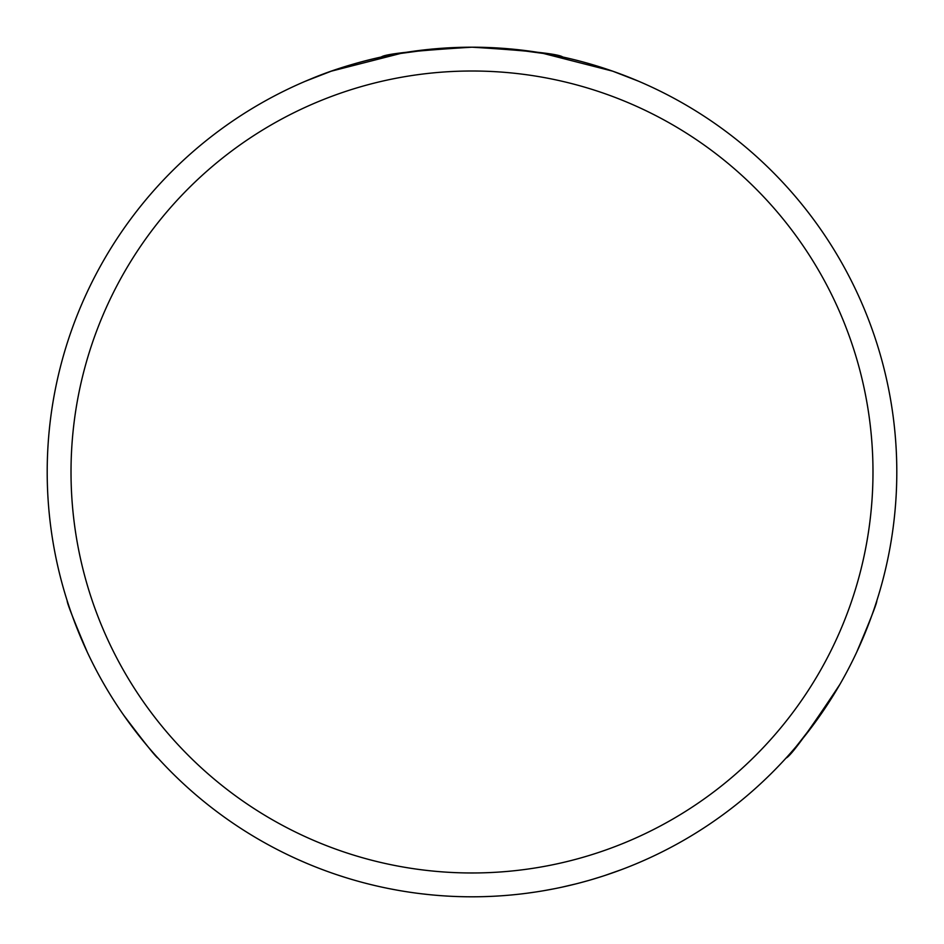 <?xml version="1.0" encoding="UTF-8"?>
<svg xmlns="http://www.w3.org/2000/svg" width="944" height="944" viewBox="0 0 944 944"><rect width="100%" height="100%" fill="white"/><g stroke="black" fill="none" stroke-linecap="round" stroke-linejoin="round"><path stroke-width="1.42" d="M403.029 52.84L331.332 71.166L305.88 81.031M472 47.2C373.517 47.33 303.732 82.529 305.88 81.031C303.732 82.529 373.517 47.33 472 47.2C415.431 50.634 385.187 53.902 381.27 57.006C385.187 53.902 415.431 50.634 472 47.2C528.569 50.634 558.813 53.902 562.73 57.006C558.813 53.902 528.569 50.634 472 47.2A424.8 424.8 0 0 0 47.2 472A424.8 424.8 0 0 0 472 896.8A424.8 424.8 0 0 0 896.8 472A424.8 424.8 0 0 0 472 47.2M540.971 52.84L612.668 71.166L638.12 81.031L612.668 71.166L540.971 52.84M435.727 48.758L395.819 54.091L381.27 57.006M508.273 48.758L548.181 54.091L562.73 57.006M123.593 715.045C144.975 743.341 156.433 757.678 157.967 758.079C156.433 757.678 144.975 743.341 123.593 715.045M87.32 652.21C73.502 619.547 66.812 602.449 67.236 600.927C66.812 602.449 73.502 619.547 87.32 652.21M856.68 652.21C870.498 619.547 877.188 602.449 876.764 600.927C877.188 602.449 870.498 619.547 856.68 652.21M820.407 715.045C799.025 743.341 787.567 757.678 786.033 758.079C790.683 756.227 808.63 731.671 839.889 684.4M472 872.976A400.976 400.976 0 0 1 124.738 271.506A400.976 400.976 0 0 1 819.262 271.506A400.976 400.976 0 0 1 472 872.976M523.472 893.673L519.743 894.11M297.679 859.382L295.649 858.462M414.44 892.882L409.472 892.174M484.886 896.599L485.617 896.576M397.129 890.145L388.869 888.587M391.465 889.095L390.356 888.882M395.43 889.838L392.374 889.272M443.137 895.821L437.225 895.372M440.034 895.596L438.087 895.443M420.34 893.649L430.523 894.77M588.832 880.422L579.144 883.065M326.258 871.017L320.653 868.928M446.783 896.057L442.63 895.785M461.097 896.658L459.952 896.635M466.183 896.765L458.442 896.588M621.777 869.518L605.021 875.43M607.287 874.687L606.662 874.887M602.402 876.292L592.289 879.407M632.02 865.506L629.742 866.427M576.406 883.773L561.562 887.254M564.288 886.652L563.332 886.864M298.363 859.689L306.564 863.264M543.65 890.711L554.765 888.658M536.145 891.927L526.209 893.331M484.626 896.611L491.8 896.34M489.653 896.434L487.576 896.517M486.007 896.564L484.732 896.611M465.121 896.741L462.005 896.682M374.721 885.507L370.65 884.528M360.112 881.802L359.381 881.602M344.761 877.295L336.76 874.699M339.274 875.536L338.2 875.182M343.109 876.775L340.147 875.82"/></g></svg>

